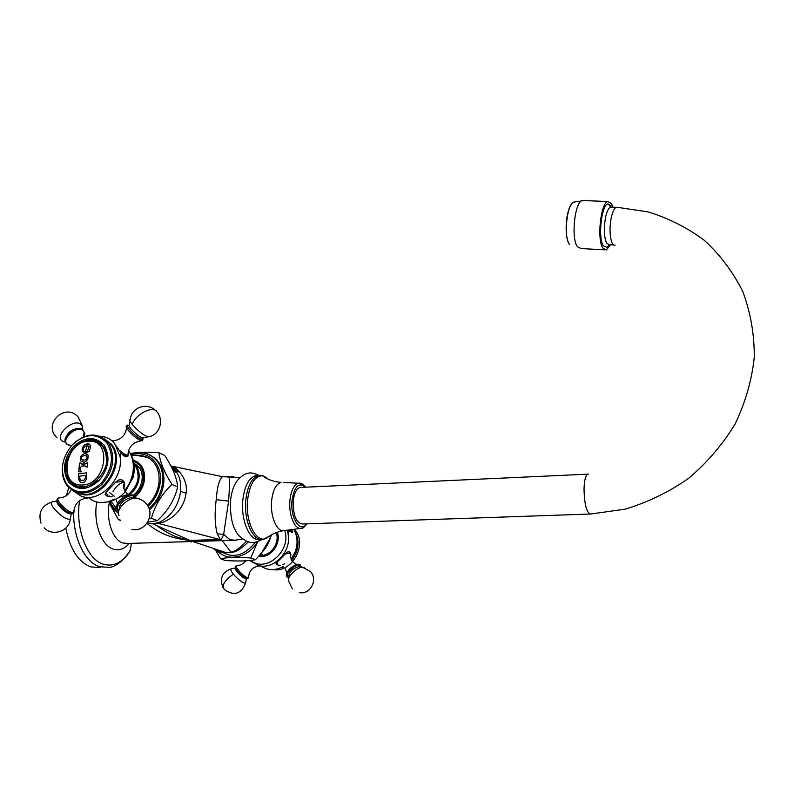 <?xml version="1.0" encoding="UTF-8"?>
<svg xmlns="http://www.w3.org/2000/svg" width="794" height="794" viewBox="0 0 794 794"><rect width="100%" height="100%" fill="white"/><g stroke="black" fill="none" stroke-linecap="round" stroke-linejoin="round"><path stroke-width="1.19" d="M65.833 528.04C69.961 549.16 78.308 562.122 90.883 566.926L100.173 567.541M66.547 495.456L68.711 487.476M83.072 465.215L84.849 463.974M232.096 540.337L128.231 543.433L122.752 542.997C112.748 539.95 105.84 519.792 109.264 502.92M227.67 477.075L229.198 477.154C229.724 480.082 229.526 488.062 228.612 501.103L223.66 534.293C222.131 538.392 220.901 540.138 219.968 539.533L190.153 540.545L180.863 539.205C176.407 537.905 163.564 536.774 146.959 523.375M261.871 539.483C255.112 543.483 249.187 543.523 244.105 539.583C234.29 534.193 229.774 521.201 230.538 500.607C231.729 490.027 234.706 482.603 239.49 478.316C247.559 470.475 253.246 472.807 258.913 475.417M260.412 539.394L260.333 539.394C250.408 542.471 240.532 520.874 242.825 500.091C244.532 486.136 248.77 477.988 255.539 475.656L258.417 475.517M301.512 487.377L299.993 487.447C296.331 488.786 294.068 493.471 293.194 501.49C293.115 515.802 296.301 523.296 302.742 523.99L589.744 514.046M613.762 244.949L609.435 244.721L606.735 243.282C604.085 237.634 603.648 229.258 605.405 218.132C606.725 211.74 608.442 208.058 610.566 207.065L611.896 207.115M608.641 245.614L606.824 247.351L603.38 245.842C597.684 238.21 601.534 204.068 608.105 203.919L611.092 205.894M612.938 207.165L611.519 203.631L607.837 201.517C600.631 202.837 596.741 239.897 602.934 248.135L606.408 249.951L610.467 244.77M233.764 540.377L192.049 541.27C191.433 542.193 190.957 542.233 190.6 541.369M246.686 541.051C239.421 548.575 234.041 552.247 230.548 552.068L226.409 552.773C221.337 552.862 216.881 551.364 213.03 548.287M221.992 540.357L231.163 552.326L226.409 552.773M248.482 541.766C240.929 549.111 235.153 552.634 231.163 552.326M255.231 542.371C243.887 556.386 231.917 559.065 219.343 550.401M257.335 541.875C248.482 557.596 227.947 562.172 217.496 551.056M257.653 541.776L250.745 557.974C237.565 557.041 227.521 557.289 220.593 558.708L215.462 550.034M215.422 549.964L214.866 548.902M220.593 558.708L225.307 560.514C237.932 561.338 247.936 561.1 255.321 559.8C262.288 552.763 267.707 544.416 271.578 534.769M250.745 557.974L255.321 559.8M259.638 555.145C270 557.16 280.381 543.007 276.193 532.605M258.705 556.247C269.93 559.075 281.791 543.721 277.285 532.208M250.765 560.485C265.861 573.397 291.755 550.659 284.738 530.501M249.743 560.574L259.062 565.685C273.265 569.397 289.731 553.388 288.569 536.933L287.398 530.154M288.311 530.035L292.42 532.496L288.907 530.878M292.827 529.439L292.728 530.114M260.849 565.993C265.801 569.477 271.379 570.42 277.592 568.822M291.07 559.393L295.338 551.552C298.068 543.404 297.522 535.99 293.711 529.32M290.515 557.259L290.882 554.301L289.453 552.158L290.713 553.577M280.262 565.517L278.108 565.397L277.126 562.132L287.18 552.068L289.165 551.81L290.197 552.624M277.126 562.132L276.054 563.651L276.987 564.673M247.639 578.598C245.167 578.33 241.793 575.779 237.515 570.946C235.61 568.514 234.984 567.025 235.649 566.499L236.443 565.606C235.649 566.043 236.245 567.551 238.25 570.122C242.726 575.154 246.17 577.714 248.562 577.814L247.639 578.598M281.215 567.482L283.121 566.628M291.319 559.939C297.452 551.661 298.961 543.017 295.854 534.005M276.749 569.04L283.597 566.976M291.666 560.554C299.199 550.202 300.063 540.059 294.246 530.144L295.696 530.819L294.584 529.37M273.205 569.556C291.239 573.347 307.298 545.567 295.696 530.819M282.406 564.752L284.669 563.8M262.268 555.234L261.534 552.723M288.778 577.853L288.162 577.695C282.733 575.997 295.388 562.847 300.122 565.259L301.273 567.005L300.013 564.643L297.214 564.316L299.457 564.385M242.815 539.057L234.845 540.218L229.893 539.741L223.66 534.293L217.209 533.896C219.878 538.501 220.722 540.337 219.72 539.424L189.974 540.456L184.139 539.215C180.02 537.34 174.898 538.54 156.378 525.429M228.612 501.103L216.206 499.684C214.509 512.914 214.837 524.318 217.209 533.896M216.206 499.684C217.139 487.059 219.243 479.397 222.499 476.688L233.327 476.797M219.968 539.533L158.095 523.345C161.728 523.226 166.69 520.973 172.993 516.616C180.496 510.294 184.853 502.463 186.054 493.104C188.476 480.559 178.124 467.874 171.504 466.098L170.77 465.79M186.054 493.104L180.566 491.436C181.28 484.181 180.069 477.928 176.933 472.678L171.196 466.604M180.566 491.436C179.295 500.865 175.494 508.865 169.172 515.415C164.021 519.961 159.981 522.462 157.033 522.938L152.587 523.742L147.059 523.246M157.033 522.938L158.095 523.345L152.587 523.742M157.232 460.322L156.368 460.143M136.945 464.877L135.943 465.592M123.814 481.442L123.566 482.087M147.763 522.164L157.331 520.675C167.842 511.008 174.62 499.783 177.667 487.01C176.963 478.067 172.635 467.547 164.695 455.448L158.939 452.679C159.812 461.532 164.14 472.112 171.941 484.419C161.668 494.235 154.83 505.53 151.436 518.323L149.461 518.174M177.667 487.01L171.941 484.419M157.331 520.675L151.436 518.323M120.44 520.398L118.326 519.584L110.882 505.877M119.934 519.167L118.326 519.584M130.266 453.533C138.196 452.133 147.753 451.855 158.939 452.679M149.153 454.674L154.959 458.128L159.554 463.359C163.107 469.026 164.497 475.695 163.713 483.377C162.284 494.027 157.52 502.81 149.421 509.748M135.853 455.27L147.803 457.463C156.15 462.485 159.872 470.862 158.989 482.593C157.808 491.516 153.957 499.079 147.416 505.292M109.086 495.793L109.244 496.439M110.932 501.143L116.4 508.339M133.938 463.051L139.516 467.726C141.709 471.08 142.563 475.07 142.066 479.695C141.203 485.868 138.434 490.96 133.739 494.99M134.027 463.587L136.489 466.346C138.682 469.72 139.536 473.72 139.039 478.355C138.057 485.094 134.911 490.484 129.601 494.523M134.156 464.49L135.625 466.306C140.508 476.46 138.166 485.749 128.608 494.156M109.364 492.409L114.257 496.26M119.06 497.282L128.251 494.404M118.405 513.321L112.54 508.17L108.709 501.669C114.892 500.448 120.38 497.173 125.214 491.814M125.293 491.724L133.104 477.273C135.377 468.47 134.553 460.778 130.613 454.208M88.541 497.669C92.005 500.677 96.084 502.324 100.769 502.622L107.895 501.887L114.961 498.979M124.549 490.761C129.362 484.757 132.221 478.028 133.134 470.584C133.908 462.823 132.38 456.213 128.559 450.774M113.433 442.179L122.028 454.089C124.013 456.461 125.809 457.284 127.417 456.57L128.459 454.545L128.122 452.649M99.409 436.184L103.597 436.69C108.143 437.752 111.914 440.144 114.922 443.876L120.033 456.381L121.035 452.769M82.824 496.587L87.449 498.076L88.511 497.6M73.773 491.198L80.363 495.734C98.367 504.617 124.162 479.11 120.033 456.381M123.725 481.313L121.8 479.804L118.852 479.913L115.666 482.157L106.059 492.28L105.165 494.344L107.259 496.28M123.735 488.578L124.638 485.968L124.291 482.246L122.127 480.221L124.648 483.913L124.638 485.968M71.222 489.65C68.621 495.009 64.374 497.778 58.458 497.937C57.307 498.513 57.714 500.17 59.669 502.92C65.356 509.5 70.11 512.765 73.931 512.726L72.74 513.728C68.81 513.49 64.155 510.224 58.786 503.942C56.95 501.381 56.493 499.763 57.416 499.089L58.458 497.937L59.699 497.907M78.249 493.034C100.52 504.379 128.251 462.862 111.18 443.886L102.575 437.683M76.532 492.32C97.702 504.21 126.246 465.572 111.418 445.166L110.177 443.419M74.844 442.367C87.439 432.67 98.446 432.661 107.845 442.337L109.086 444.084C115.716 457.572 113.294 471.041 101.821 484.489C88.64 495.466 77.097 495.873 67.182 485.71L67.004 485.481C63.748 481.025 62.16 475.616 62.24 469.274M66.885 484.638C76.879 494.97 88.422 494.384 101.533 482.871C112.688 468.797 114.386 455.379 106.654 442.625C96.461 432.69 85.008 433.425 72.274 444.829C61.317 458.505 59.52 471.775 66.885 484.638M68.512 481.968C77.365 491.109 87.598 490.583 99.19 480.39C109.066 467.934 110.584 456.044 103.746 444.739C94.734 435.926 84.571 436.571 73.266 446.675C63.55 458.813 61.962 470.584 68.512 481.968M69.584 480.906L69.554 480.866C53.456 461.284 87.677 425.038 102.694 445.851L103.597 447.111C118.256 467.448 83.678 501.709 69.584 480.906L70.865 481.422M92.63 440.65L97.801 441.712M72.433 482.96L77.028 486.305M82.377 482.821L79.499 481.492L78.427 478.117L78.616 473.244L80.442 473.69L86.685 472.807L86.496 477.69C86.179 480.698 84.809 482.415 82.377 482.821M83.142 466.048L81.613 466.138L80.055 467.914L80.224 470.415L81.464 471.368L81.196 471.874L78.725 471.497L79.549 463.11L80.651 463.021L81.842 464.123L85.157 463.934L87.598 462.644L87.112 467.061L84.938 465.949L83.142 466.048M83.608 462.118L80.799 460.957C79.549 457.265 80.958 454.803 85.027 453.573L87.896 454.754C89.712 460.996 82.854 463.021 83.608 462.118M88.372 446.029L89.136 446.704L87.499 451.042L89.097 446.685L86.864 445.781L85.335 446.188L83.539 448.014L83.499 450.913L84.313 451.647L83.797 452.55L82.616 451.488C81.613 449.662 82.209 447.508 84.402 445.027L87.469 443.618L90.069 444.898L90.476 446.893L89.643 450.426M83.797 452.55L82.655 451.508C81.663 449.612 82.258 447.459 84.442 445.037L88.938 443.866M87.499 451.042L86.556 451.468L87.469 451.022M86.635 452.362L86.596 451.478M89.732 450.436L89.524 451.389L86.596 452.372L86.556 451.468M80.968 482.593L79.539 481.511L78.467 478.137L78.656 473.254L79.728 473.184M86.685 472.817L80.164 473.651M85.504 475.546L85.653 477.482L84.005 480.211L80.978 480.33M83.975 480.201L81.038 480.35L80.134 479.695L79.589 476.172L85.375 475.517L85.613 477.472L84.005 480.211M87.598 462.654L85.196 463.954L81.355 464.053M78.765 471.507L79.579 463.12L80.651 463.041M85.474 466.048L86.248 467.09M86.824 453.86L85.067 453.592C80.998 454.813 79.589 457.275 80.829 460.967L81.921 461.86M86.278 455.706L86.933 456.242C87.33 458.743 86.328 460.044 83.916 460.163L82.387 459.974M84.65 455.528C81.822 456.193 80.839 457.493 81.703 459.418L83.886 460.153C86.288 460.034 87.29 458.733 86.893 456.232L84.65 455.528M118.683 511.128C111.785 507.555 127.08 492.439 134.047 495.932L136.012 498.046M129.055 425.425L127.874 425.743C127.219 425.882 127.794 427.172 129.611 429.604C133.849 434.616 137.958 437.822 141.947 439.201L142.96 437.921L142.702 439.787C139.099 438.834 134.633 435.39 129.323 429.455C127.477 427.132 126.832 425.693 127.377 425.137L129.055 425.296M83.449 435.281L83.906 433.762M67.649 444.67C64.9 442.139 64.264 439.757 65.763 437.524L72.135 430.586C75.896 428.442 79.092 427.897 81.722 428.949M131.774 543.334L131.149 544.922M79.579 500.627C75.093 528.606 87.171 559.82 103.528 564.296C114.018 567.065 122.941 562.341 130.305 550.133C129.184 554.242 116.827 567.71 108.927 567.353L99.697 566.727C85.315 562.589 73.465 539.017 73.634 513.42M129.224 543.404C124.39 549.021 119.04 550.917 113.155 549.091C101.265 545.597 92.918 522.055 96.818 502.026M112.996 491.754C115.874 486.464 119.368 483.308 123.477 482.305M283.289 530.71C276.917 531.821 271.479 534.223 266.983 537.905C256.829 544.664 245.088 522.442 247.579 500.012C249.653 484.3 254.556 476.202 262.308 475.725L258.477 475.507C251.738 477.839 247.51 485.988 245.812 499.962C243.53 520.765 253.385 542.381 263.28 539.305L269.235 536.218M255.539 475.656L258.477 475.507C261.524 474.822 264.432 475.884 267.221 478.703M300.509 528.427L284.679 530.511C277.374 533.181 269.97 516.755 271.598 500.905C272.848 490.156 275.994 483.973 281.056 482.365C274.009 481.849 267.757 479.636 262.308 475.725L269.097 479.556M307.079 523.841C304.301 527.147 302.564 528.625 301.869 528.248C295.209 530.71 288.46 515.356 289.909 500.567C291.021 490.523 293.879 484.747 298.484 483.238L283.706 482.494M305.779 487.179C303 484.012 300.569 482.702 298.484 483.238L303.07 484.558M305.402 487.198C298.733 481.829 294.256 486.385 291.974 500.875C290.207 518.224 300.261 533.558 306.633 523.851M588.612 474.117L587.689 474.167C585.496 475.546 584.275 480.598 584.027 489.332C584.493 504.924 586.716 513.152 590.686 514.016L624.898 509.202C647.547 502.453 668.776 492.171 688.596 478.355C707.107 462.713 722.6 444.6 735.075 424.016C745.447 402.439 751.858 380.098 754.3 357.012C754.36 334.056 750.519 312.221 742.767 291.497C732.961 271.905 720.158 254.864 704.357 240.354C687.207 227.59 668.389 218.092 647.904 211.869L617.583 207.353M615.092 245.018C610.963 247.093 608.512 231.104 611.132 218.39C612.452 211.988 614.159 208.286 616.253 207.294L610.566 207.065M607.837 201.517L582.25 200.505C574.707 201.805 570.856 238.547 577.397 246.736L581.049 248.552L604.671 249.852M569.496 244.592C563.472 237.138 566.777 204.008 573.744 202.113L584.066 200.574M570.826 205.229C565.894 212.554 564.514 235.054 568.504 242.726M191.86 541.21L226.211 552.703C221.139 552.783 216.683 551.294 212.832 548.227M269.891 538.749L262.298 551.671M292.242 532.615L292.658 531.533L289.403 529.886M237.118 565.606L236.443 565.606C240.314 565.606 243.411 564.018 245.743 560.832M257.167 565.169L259.618 565.993M248.591 576.246L248.562 577.814C248.889 570.936 252.383 567.005 259.043 566.003M246.487 578.449L246.259 578.697C244.135 578.598 241.118 576.355 237.208 571.948C235.471 569.715 234.935 568.395 235.6 567.968L231.262 568.772C230.31 569.318 231.014 571.104 233.367 574.141C238.627 580.067 242.686 583.094 245.545 583.193L245.773 581.774M231.56 568.722L231.262 568.772C222.181 572.137 219.422 578.399 222.985 587.59M246.368 578.399L245.545 583.193C241.207 593.952 234.27 596.185 224.722 589.873C221.208 586.012 224.097 580.771 233.367 574.141M276.391 564.336L277.007 564.336M287.497 530.471L288.768 531.325M284.937 554.004L289.84 553.19L290.882 554.301C290.028 554.351 290.356 556.534 291.845 560.842C296.827 565.814 296.47 563.651 297.214 564.316C290.475 566.985 286.842 570.807 286.336 575.789L287.587 577.496M278.277 565.457L276.054 563.651M287.18 552.068L289.165 551.81M300.936 566.946L299.864 565.526C295.328 563.224 283.23 575.809 288.421 577.427L288.768 577.536M300.261 566.827L304.43 567.621M288.788 578.191L288.768 577.248C288.748 572.434 292.123 568.881 298.881 566.579L300.469 566.866M292.351 588.88L288.867 581.575C285.81 578.32 296.42 567.134 302.474 567.224L310.424 571.481C318.295 579.779 310.265 594.974 299.278 592.582M190.153 540.545L152.835 523.841L147.029 523.286M180.02 472.331L172.467 469.194M149.054 508.607C156.706 501.689 161.212 493.114 162.572 482.871C163.356 475.179 161.966 468.5 158.413 462.823C154.761 457.324 149.808 454.009 143.555 452.888M148.061 506.364C154.929 499.853 158.989 491.903 160.219 482.534C162.83 463.438 147.237 449.156 130.97 454.982M127.963 456.153L127.07 456.58M109.612 501.48L113.373 507.356L118.554 511.624M135.526 496.627C140.568 492.072 143.555 486.424 144.478 479.675C145.103 469.393 141.362 462.872 133.253 460.123M134.801 495.784C139.625 491.456 142.473 486.067 143.367 479.626C143.982 470.326 140.717 464.212 133.571 461.284M127.377 425.137L126.703 425.941C125.621 426.199 126.147 427.698 128.3 430.437C134.325 437.057 138.96 440.491 142.205 440.759L142.702 439.787M112.46 441.256L113.701 440.759M128.459 454.545L127.923 455.299C126.296 455.359 123.517 453.741 119.586 450.436M86.377 498.126C78.269 499.605 74.12 504.468 73.931 512.726L73.981 510.105M72.969 483.496L72.214 483.655M71.113 513.649L71.073 513.847C67.689 513.867 63.51 510.999 58.548 505.232C56.9 502.92 56.503 501.471 57.376 500.895M57.367 500.875L52.027 501.927C50.677 502.622 51.144 504.587 53.436 507.823C60.106 515.584 65.723 519.425 70.289 519.365L71.281 513.698M44.176 527.821C52.374 536.804 68.979 531.424 70.289 519.365L70.646 516.854M41.01 523.177C37.973 512.596 41.645 505.51 52.027 501.927L52.652 501.798M82.427 484.965C106.724 484.717 112.48 438.516 88.164 441.315C64.423 441.742 58.141 487.069 82.427 484.965M86.864 445.781L85.027 453.573M127.417 456.57L122.028 454.089M115.666 482.157L122.613 481.511L124.648 483.913C123.427 483.983 123.388 486.275 124.559 490.771L128.489 494.88C120.767 497.898 116.718 502.265 116.341 507.981L118.643 511.207M133.581 494.999L128.489 494.88L133.958 495.188L136.102 498.046M112.718 496.796L108.183 496.707L106.059 492.28M118.852 479.913L121.8 479.804M135.546 498.106L133.729 496.27C127.219 492.985 112.738 506.969 118.822 510.661M134.325 497.937L131.387 497.431C123.338 499.714 119.259 503.853 119.14 509.837M134.613 497.987L139.456 498.95M131.864 529.36C145.788 532.665 156.051 513.539 145.858 503.247C142.95 500.121 139.387 498.394 135.188 498.076C126.613 498.384 115.249 510.651 119.06 515.465M128.975 425.475C126.881 424.969 127.08 426.338 129.581 429.584C134.543 435.926 144.945 442.536 142.771 438.02M130.047 421.108L129.491 424.83C128.608 425.088 129.104 426.398 130.96 428.76C136.181 434.497 140.24 437.534 143.128 437.871L148.17 436.869M155.991 410.518L155.128 410.141C164.785 417.882 160.587 435.003 148.637 436.769C144.796 436.313 139.347 432.224 132.31 424.512C129.809 421.346 129.144 419.589 130.325 419.262C131.347 407.709 146.582 402.082 155.128 410.141C148.508 407.292 134.672 415.967 132.31 424.512M71.797 445.335L68.165 444.888C59.649 441.672 74.795 425.614 82.467 429.752L84.779 433.196L83.965 436.71M65.713 437.633C67.966 432.144 72.115 429.078 78.169 428.442M82.755 429.415L82.348 425.862L80.134 423.748C71.063 418.815 53.208 437.742 63.302 441.573L65.416 442.119M131.407 543.344L130.305 550.133M127.745 543.582L127.08 543.592M173.271 470.961L176.933 472.678C176.744 471.259 174.938 469.065 171.504 466.098L222.499 476.688L240.344 477.452M299.993 487.447L587.689 474.167M610.824 206.986L608.105 203.919M568.941 243.649C564.653 236.165 565.08 212.365 571.849 203.701M609.574 244.721L606.824 247.351M270.407 537.617C268.769 543.424 265.831 548.416 261.623 552.594M288.708 530.61L288.569 536.933M291.259 559.81L295.338 551.552M286.803 572.811L285.334 568.802M288.778 577.863L288.063 577.704M130.563 454.118C142.176 450.506 151.465 453.414 158.413 462.823L159.554 463.359M128.38 455.002L127.675 455.319M147.803 457.463C142.523 455.27 137.094 454.704 131.516 455.786M136.489 466.346L139.516 467.726M134.275 465.701L135.625 466.306M133.104 477.273L133.134 470.584M126.623 428.016C125.254 435.777 120.638 440.035 112.758 440.809L112.103 440.948M127.655 456.431L127.923 455.299C128.479 446.923 132.906 442.089 141.213 440.799M100.262 436.511L103.597 436.69M109.086 444.084L111.418 445.166M83.4 486.653C57.476 488.538 63.719 440.918 88.868 440.491C101.582 441.226 107.398 449.037 106.307 463.934M97.444 480.33C93.206 484.211 88.6 486.315 83.628 486.643M117.452 503.307L116.47 500.657M83.519 436.889C83.519 434.268 83.827 433.038 84.452 433.216L82.358 429.167C79.072 427.877 75.658 428.353 72.135 430.586M68.87 445.146L68.135 444.898M82.04 428.939L82.348 425.862L78.08 416.85C64.701 402.101 42.221 424.701 57.128 437.881"/></g></svg>
